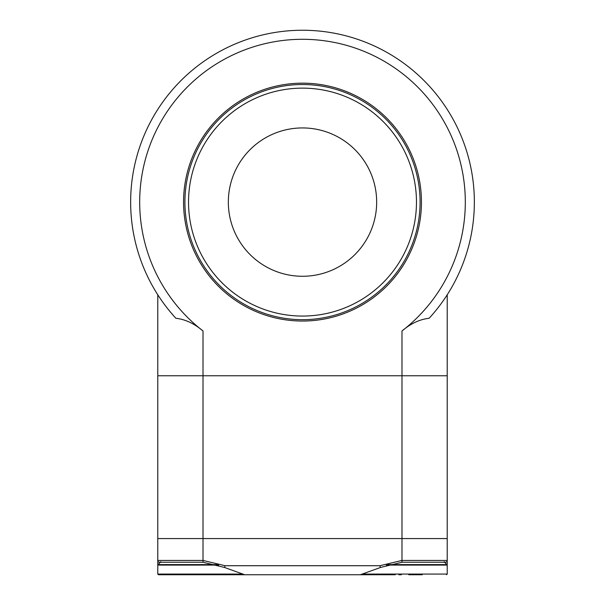<?xml version="1.0" encoding="UTF-8"?>
<svg xmlns="http://www.w3.org/2000/svg" width="605" height="605" viewBox="0 0 605 605"><rect width="100%" height="100%" fill="white"/><g stroke="black" fill="none" stroke-linecap="round" stroke-linejoin="round"><path stroke-width="0.91" d="M395.254 574.75L158.457 574.75L166.829 574.75L158.457 574.75L157.784 574.069L158.457 574.75M220.288 574.75L209.746 574.75M212.756 574.75L223.298 574.75M185.727 574.75L196.262 574.75M182.294 574.75L184.82 574.75M419.273 574.75L408.738 574.75M411.74 574.75L422.282 574.75M398.877 574.75L401.387 574.75M392.244 574.75L383.812 574.75M444.66 562.242L447.216 565.085L447.216 538.571L157.784 538.571L157.784 375.765L203.008 375.765L157.784 375.765L157.784 294.786L158.994 296.647M401.992 330.973A162.805 162.805 0 0 0 422.426 91.99A162.805 162.805 0 0 0 182.574 91.99A162.805 162.805 0 0 0 203.008 330.973C194.243 323.539 185.198 319.311 175.874 318.283A171.85 171.85 0 0 1 182.733 78.854A171.85 171.85 0 0 1 422.267 78.854A171.85 171.85 0 0 1 429.127 318.283C419.825 319.296 410.772 323.524 401.992 330.973L401.992 375.765L203.008 375.765L447.216 375.765L401.992 375.765L401.992 538.571L157.784 538.571L157.784 574.069L243.149 574.069M381.241 574.75L360.338 574.75L380.356 567.513L379.955 565.705L401.992 560.434L401.992 538.571L447.216 538.571L447.216 294.786M444.13 561.712A1.807 1.807 0 0 0 447.216 560.434L447.216 560.464M447.216 560.843L447.216 561.667M447.216 562.605L447.216 560.517M224.508 567.452L203.008 562.242L203.008 560.434L225.045 565.705L224.644 567.513L244.662 574.75M160.869 561.712A1.807 1.807 0 0 1 157.784 560.434L203.008 560.434L203.008 330.973M157.784 565.705L157.784 560.434M225.045 565.705L379.955 565.705M302.5 319.682A117.582 117.582 0 0 0 420.082 202.1A117.582 117.582 0 0 0 302.5 84.519A117.582 117.582 0 0 0 184.918 202.1A117.582 117.582 0 0 0 302.5 319.682A117.582 117.582 0 0 0 420.082 202.1A117.582 117.582 0 0 0 302.5 84.519A117.582 117.582 0 0 0 184.918 202.1A117.582 117.582 0 0 0 302.5 319.682A117.582 117.582 0 0 0 420.082 202.1A117.582 117.582 0 0 0 302.5 84.519A117.582 117.582 0 0 0 184.918 202.1A117.582 117.582 0 0 0 302.5 319.682M302.5 276.273A74.165 74.165 0 0 1 228.335 202.1A74.165 74.165 0 0 1 302.5 127.935A74.165 74.165 0 0 1 376.665 202.1A74.165 74.165 0 0 1 302.5 276.273M217.233 564.601L157.981 564.601L157.784 565.085L218.655 565.085M386.345 565.085L447.216 565.085L447.216 574.069L361.851 574.069M447.019 564.601L387.767 564.601M380.5 567.445L401.992 562.242L401.992 560.434L447.216 560.434M421.443 202.1A118.943 118.943 0 0 1 243.029 305.109A118.943 118.943 0 0 1 243.029 99.099A118.943 118.943 0 0 1 421.443 202.1M416.467 202.1A113.967 113.967 0 0 0 302.5 88.133A113.967 113.967 0 0 0 188.533 202.1A113.967 113.967 0 0 0 302.5 316.067A113.967 113.967 0 0 0 416.467 202.1M160.34 562.242L157.784 565.085M447.216 574.069L446.543 574.75M203.008 562.242L159.591 562.242M401.992 562.242L445.409 562.242"/></g></svg>

